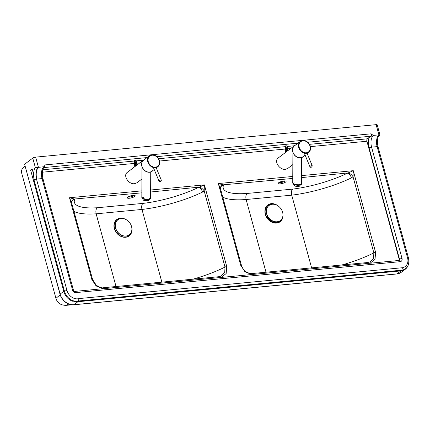 <?xml version="1.0" encoding="UTF-8"?>
<svg xmlns="http://www.w3.org/2000/svg" width="430" height="430" viewBox="0 0 430 430"><rect width="100%" height="100%" fill="white"/><g stroke="black" fill="none" stroke-linecap="round" stroke-linejoin="round"><path stroke-width="0.64" d="M272.55 221.02A8.154 6.568 -127.2 0 1 266.799 216.252M278.387 206.137A10.035 8.089 52.8 0 0 268.379 204.556A10.035 8.089 52.8 0 0 265.326 213.791A10.035 8.089 52.8 0 0 272.077 221.606A10.035 8.089 52.8 0 0 280.656 220.267M122.975 218.548A10.035 8.089 52.8 0 0 114.509 228.529A10.035 8.089 52.8 0 0 124.007 237.054A10.035 8.089 52.8 0 0 131.811 230.2M408.36 264.692A12.545 10.11 -127.2 0 1 405.302 269.228A12.545 10.11 -127.2 0 1 400.91 270.905L396.954 273.91A0.941 0.5 84.6 0 1 396.804 273.974L401.346 272.233A12.545 10.11 -127.2 0 1 396.954 273.91L73.955 304.719A12.545 10.11 -127.2 0 1 66.951 302.989L66.757 303.048C69.058 304.408 71.407 304.983 73.804 304.779A0.941 0.5 84.6 0 1 73.638 304.746M66.951 302.989L66.182 302.543A12.545 10.11 -127.2 0 1 60.135 294.088L60.023 294.26C61.038 297.743 63.043 300.538 66.037 302.639L66.757 303.048M63.78 291.325L60.135 294.088L24.623 164.271L60.023 294.26M32.116 168.856L33.615 174.338L32.116 168.856M378.911 134.869A2.193 0.581 -15.3 0 1 379.996 135.074L377.201 124.867A2.193 0.581 164.7 0 0 376.121 124.657L378.911 134.869L378.706 135.649C377.234 138.643 377.013 142.362 378.051 146.807L408.5 258.102A1.881 0.494 164.7 0 0 407.57 257.925A9.782 7.88 -127.2 0 1 402.453 267.723L78.986 298.576A9.756 7.864 -127.2 0 1 66.978 290.529L36.496 179.117C35.351 174.059 35.873 170.151 38.066 167.394L35.298 167.399C34.228 169.189 33.664 171.5 33.615 174.338M24.623 164.271L32.755 158.095L35.298 167.399M400.91 270.905L77.911 301.715A12.545 10.11 -127.2 0 1 72.864 300.946L72.562 301.177A11.637 9.379 52.8 0 1 63.909 291.803L64.5 291.352A11.637 9.379 52.8 0 0 78.701 300.984L402.104 270.137A11.664 9.401 52.8 0 0 405.479 268.675C408.349 266.745 409.36 263.219 408.5 258.102M379.996 135.074A2.193 0.581 -15.3 0 1 379.733 135.477L378.271 136.584M376.121 124.657L35.642 157.133A2.193 0.581 164.7 0 0 32.755 158.095M60.173 294.781L55.943 298.361L21.5 172.468A44.279 11.696 -15.3 0 1 24.913 165.926M222.761 197.085A58.152 15.362 164.7 0 0 246.116 199.515C245.525 196.757 245.901 194.736 247.239 193.446A53.449 14.12 -15.3 0 1 223.621 185.034A4.703 4.434 23.9 0 0 220.52 187.507L220.52 187.507A4.703 4.434 23.9 0 0 220.509 187.523M266.003 272.212L246.116 199.515L291.728 195.161C291.126 192.409 291.416 190.393 292.599 189.119L247.239 193.446M311.616 267.863L291.728 195.161A58.152 15.362 164.7 0 0 351.401 177.869A4.703 2.639 64 0 0 347.3 173.242A53.449 14.12 -15.3 0 1 292.599 189.119M292.76 178.439L223.218 184.835A4.703 3.8 8.5 0 0 220.413 187.738A4.703 3.8 8.5 0 0 220.386 188.41M351.401 177.869L353.025 176.708A4.703 2.274 43.8 0 0 348.133 172.924L301.543 177.601M223.218 184.835L218.327 183.556L220.59 189.334M368.451 263.391A1.569 0.833 -95.4 0 0 367.602 262.526L370.106 261.843L373.579 258.247L373.858 252.867L353.025 176.708L353.272 170.683L348.133 172.924M73.933 211.329A58.152 15.362 164.7 0 0 96.143 213.817C95.557 211.06 95.949 209.039 97.314 207.744A53.449 14.12 -15.3 0 1 74.777 199.235A4.703 4.434 24.1 0 0 71.681 201.686L71.681 201.686A4.703 4.434 24.1 0 0 71.67 201.708L71.573 201.928A4.703 3.8 8.6 0 0 71.547 202.605M116.03 286.52L96.143 213.817L141.981 209.448C141.379 206.69 141.68 204.675 142.889 203.401L97.314 207.744M161.868 282.144L141.981 209.448A58.152 15.362 164.7 0 0 202.535 192.07A4.703 2.639 64 0 0 198.434 187.437A53.449 14.12 -15.3 0 1 142.889 203.401M141.852 192.833L74.374 199.036A4.703 3.8 8.6 0 0 71.573 201.928L71.751 203.535M202.535 192.07L204.164 190.904A4.703 2.268 43.8 0 0 199.273 187.12L150.634 192M74.374 199.036L69.488 197.752L71.595 202.772L92.606 279.581A1.569 0.414 -15.3 0 0 91.832 279.435L96.121 285.945L102.91 288.723M219.585 277.592A1.569 0.833 -95.4 0 0 218.736 276.721L221.24 276.038L224.718 272.448L225.003 267.062L204.164 190.904L204.406 184.884L199.273 187.12M399.137 260.467A1.333 1.07 52.8 0 0 399.26 259.5L366.914 141.244A1.881 0.994 -95.4 0 1 367.322 138.82L369.069 137.493A11.287 5.982 -95.4 0 0 369.107 147.984A1.881 0.494 -15.3 0 1 371.579 147.157A9.406 4.983 84.6 0 1 373.197 135.412L371.133 133.816L44.774 164.943L44.72 166.071L44.166 166.695L38.437 167.345L35.642 157.133M371.133 133.816C371.751 135.004 371.832 135.789 371.369 136.176L369.069 137.493M147.071 157.573L43.629 167.614C42.151 170.602 41.936 174.322 42.973 178.767A1.881 0.494 164.7 0 0 42.043 178.59L72.525 289.997A3.187 2.569 52.8 0 0 76.744 292.518L75.099 291.47L75.417 291.341L399.233 260.446A1.333 1.07 -127.2 0 1 399.217 260.456A1.333 1.07 -127.2 0 0 399.551 259.279A1.881 0.494 -15.3 0 1 402.029 258.457L371.579 147.157L377.126 146.63L407.57 257.925M76.744 292.518L400.502 261.639L398.997 260.575M43.715 167.431L44.311 166.598M378.051 146.807A1.881 0.494 164.7 0 0 377.126 146.63A9.406 4.983 -95.4 0 1 378.744 134.886L373.197 135.412M402.453 267.723L401.813 270.357L78.41 301.204L78.986 298.576M405.334 268.782A11.664 9.401 -127.2 0 1 405.189 268.895A11.664 9.401 -127.2 0 1 401.813 270.357M78.41 301.204A11.637 9.379 -127.2 0 1 72.864 300.946M63.909 291.803L30.584 169.984L32.062 168.861M38.066 167.394A2.193 0.581 -15.3 0 1 38.437 167.345A9.406 4.983 -95.4 0 0 36.819 179.09L42.043 178.59A9.406 4.983 -95.4 0 1 43.661 166.845M55.943 298.361C57.362 302.994 60.748 305.321 66.107 305.343L68.821 304.053M104.506 288.568A1.569 0.833 -95.4 0 0 103.657 287.697A1.569 0.833 -95.4 0 0 103.651 287.697A1.569 0.833 -95.4 0 0 103.646 287.702C102.179 288.283 99.701 287.439 96.223 285.165L92.606 279.581M218.736 276.721L103.657 287.697M253.351 274.372A1.569 0.833 -95.4 0 0 252.501 273.501L252.501 273.501A1.569 0.833 -95.4 0 0 252.496 273.501C247.078 273.523 243.396 270.819 241.45 265.385L220.434 188.576L220.515 187.518M367.602 262.526L252.501 273.501M122.593 218.504A10.003 8.062 52.8 0 0 115.224 230.389A10.003 8.062 52.8 0 0 124.7 237.059A10.003 8.062 52.8 0 0 131.752 230.577M126.151 219.633A10.255 8.261 52.8 0 0 116.165 220.085A10.255 8.261 52.8 0 0 115.03 230.458A10.255 8.261 52.8 0 0 126.479 237.124A10.255 8.261 52.8 0 0 131.623 226.846M121.201 218.504A9.406 7.584 52.8 0 0 117.906 219.762A9.406 7.584 52.8 0 0 115.648 228.018A9.406 7.584 52.8 0 0 125.99 236.011A9.406 7.584 52.8 0 0 129.28 234.753A9.406 7.584 52.8 0 0 131.537 226.502A9.406 7.584 52.8 0 0 121.201 218.504M117.847 219.811A9.406 7.584 52.8 0 0 117.788 219.854A9.406 7.584 52.8 0 0 115.53 228.11A9.406 7.584 52.8 0 0 129.161 234.845A9.406 7.584 52.8 0 0 129.22 234.796M152.913 170.457A7.057 5.687 -127.2 0 1 152.059 171.301A7.057 5.687 -127.2 0 1 149.592 172.247A7.057 5.687 -127.2 0 1 142.405 167.738A7.057 5.687 -127.2 0 1 143.529 160.062A7.057 5.687 -127.2 0 1 144.577 159.465M143.529 160.062L127.323 172.36C122.754 175.392 128.565 184.577 134.499 183.701L136.901 182.804L141.927 178.993M155.364 167.689A6.901 5.558 52.8 0 0 157.783 166.765A6.901 5.558 52.8 0 0 158.88 159.256A6.901 5.558 52.8 0 0 151.854 154.854A6.901 5.558 52.8 0 0 149.441 155.773A6.901 5.558 52.8 0 0 148.345 163.282A6.901 5.558 52.8 0 0 155.364 167.689M149.441 155.773L143.625 160.186A6.901 5.558 52.8 0 0 142.529 167.695A6.901 5.558 52.8 0 0 149.549 172.102A6.901 5.558 52.8 0 0 151.967 171.178L154.203 169.479M142.507 198.203L141.825 197.477L142.325 198.424C141.889 198.563 145.646 200.025 148.285 199.644C150.07 199.235 150.844 198.762 150.602 198.23L148.56 199.106C146.173 199.246 144.152 198.945 142.507 198.203M134.418 160.594L134.671 160.293A0.312 0.312 0 0 0 134.423 160.46L134.73 166.738M134.622 161.18L134.327 160.841L134.622 161.18M303.827 156.063A7.057 5.687 -127.2 0 1 302.973 156.907A7.057 5.687 -127.2 0 1 300.5 157.853A7.057 5.687 -127.2 0 1 293.319 153.343A7.057 5.687 -127.2 0 1 294.442 145.668A7.057 5.687 -127.2 0 1 295.485 145.071M294.442 145.668L278.231 157.966C273.663 160.992 279.473 170.183 285.407 169.307L287.815 168.409L292.835 164.599M306.278 153.295A6.901 5.558 52.8 0 0 308.692 152.37A6.901 5.558 52.8 0 0 309.788 144.862A6.901 5.558 52.8 0 0 302.763 140.459A6.901 5.558 52.8 0 0 300.35 141.379A6.901 5.558 52.8 0 0 299.253 148.887A6.901 5.558 52.8 0 0 306.278 153.295M300.35 141.379L294.534 145.791A6.901 5.558 52.8 0 0 293.437 153.3A6.901 5.558 52.8 0 0 300.462 157.708A6.901 5.558 52.8 0 0 302.876 156.783L305.112 155.085M293.416 183.809L292.733 183.083L293.238 184.029C292.798 184.169 296.555 185.631 299.194 185.249C300.984 184.841 301.752 184.368 301.511 183.83L299.473 184.712C297.082 184.852 295.066 184.551 293.416 183.809M285.332 146.2L285.584 145.899A0.312 0.312 0 0 0 285.337 146.066L285.203 146.668L158.589 158.729M285.531 146.786L285.235 146.447L285.531 146.786M267.422 215.962A6.584 5.305 52.8 0 0 267.562 216.285A6.584 5.305 52.8 0 0 269.879 219.203M272.701 204.234A10.003 8.062 52.8 0 0 266.197 216.225A10.003 8.062 52.8 0 0 275.243 222.88A10.003 8.062 52.8 0 0 282.591 217.274M275.275 204.572A10.255 8.261 52.8 0 0 266.546 206.577A10.255 8.261 52.8 0 0 266.003 216.29A10.255 8.261 52.8 0 0 276.549 223.095A10.255 8.261 52.8 0 0 282.962 214.704M272.276 204.266A9.406 7.584 52.8 0 0 268.981 205.524A9.406 7.584 52.8 0 0 266.724 213.775A9.406 7.584 52.8 0 0 277.06 221.767A9.406 7.584 52.8 0 0 280.355 220.509A9.406 7.584 52.8 0 0 282.612 212.259A9.406 7.584 52.8 0 0 272.276 204.266M268.922 205.567A9.406 7.584 52.8 0 0 268.857 205.615A9.406 7.584 52.8 0 0 266.605 213.866A9.406 7.584 52.8 0 0 280.231 220.601A9.406 7.584 52.8 0 0 280.296 220.558M133.956 195.37A3.134 0.828 -15.3 0 1 133.655 195.661A3.134 0.828 -15.3 0 1 129.527 197.037A3.134 0.828 -15.3 0 1 128.194 196.945M133.171 195.333A4.074 1.075 164.7 0 0 127.807 197.117A4.074 1.075 164.7 0 0 129.322 198.251A4.074 1.075 164.7 0 0 134.687 196.462A4.074 1.075 164.7 0 0 133.171 195.333M284.864 180.976A3.134 0.828 -15.3 0 1 284.563 181.267A3.134 0.828 -15.3 0 1 280.441 182.643A3.134 0.828 -15.3 0 1 279.108 182.551M284.079 180.939A4.074 1.075 164.7 0 0 278.715 182.723A4.074 1.075 164.7 0 0 280.236 183.857A4.074 1.075 164.7 0 0 285.601 182.067A4.074 1.075 164.7 0 0 284.079 180.939M129.898 182.508A6.429 5.181 52.8 0 0 131.763 183.368M280.812 168.114A6.429 5.181 52.8 0 0 282.671 168.974M77.911 301.715L73.955 304.719A0.941 0.5 84.6 0 1 73.804 304.779L396.804 273.974A0.941 0.5 84.6 0 1 396.648 273.942M341.845 264.982A58.152 15.362 -15.3 0 0 373.858 252.867A1.569 0.414 -15.3 0 1 375.616 252.367L353.272 170.683L301.554 175.617M292.771 176.45L218.327 183.556L240.676 265.24L244.966 271.749L251.754 274.523M192.914 279.183A58.152 15.362 -15.3 0 0 225.003 267.062A1.569 0.414 -15.3 0 1 226.755 266.568L204.406 184.884L150.645 190.012M141.862 190.85L69.488 197.752L91.832 279.435M42.382 172.199L134.918 163.373M136.81 163.19L139.777 162.905M159.514 161.024L285.826 148.979M287.718 148.796L290.691 148.511M310.422 146.63L366.914 141.244M221.187 277.441L226.153 273.539L226.755 266.568M370.053 263.241L375.019 259.338L375.616 252.367M367.322 138.82L309.503 144.335M294.281 145.786L287.154 146.463M143.373 160.18L136.245 160.863M134.284 161.046L42.796 169.775M371.369 136.176L307.762 142.244M297.979 143.179L156.853 156.638M42.973 178.767L73.449 290.175A1.881 0.494 164.7 0 0 72.525 289.997M369.107 147.984L399.551 259.279L399.26 259.5M400.502 261.639A3.214 2.591 52.8 0 0 402.029 258.457M66.978 290.529A1.881 0.494 164.7 0 0 64.5 291.352L34.024 179.944A1.881 0.494 164.7 0 1 36.496 179.117L36.819 179.09M33.32 173.462L34.024 179.944M240.676 265.24A1.569 0.414 -15.3 0 1 241.45 265.385M152.075 155.214A6.429 5.181 -127.2 0 1 159.138 160.675A6.429 5.181 -127.2 0 1 155.348 167.173A6.429 5.181 -127.2 0 1 148.285 161.712A6.429 5.181 -127.2 0 1 152.075 155.214M161.363 180.272A1.252 0.532 157.6 0 0 159.525 180.514A1.252 0.532 157.6 0 0 159.046 181.229C159.315 181.782 159.928 181.836 160.895 181.39L161.363 180.272L156.122 167.555M160.761 181.395L160.078 181.154L160.761 181.395M143.754 197.322C138.406 198.278 149.452 200.993 149.909 198.837M135.106 166.453A5.8 3.074 84.6 0 0 134.44 160.632L134.671 160.293L136.025 160.481A5.8 3.074 -95.4 0 1 136.831 165.147M135.633 160.272L135.73 160.197A0.312 0.312 0 0 1 136.047 160.379L136.885 165.104M135.606 166.071A6.111 3.241 -95.4 0 0 134.827 160.428L135.885 160.325A6.111 3.241 84.6 0 1 136.735 165.217M134.891 166.62A5.461 2.892 -95.4 0 0 134.327 160.841M142.91 199.38L143.545 200.235C146.523 201.17 148.388 201.1 149.145 200.031A3.134 0.946 -174.1 0 1 146.888 200.697A3.134 0.946 -174.1 0 1 143.437 199.988A3.134 0.946 -174.1 0 1 142.91 199.38L142.964 198.827M143.663 200.256A2.822 0.849 5.9 0 0 146.56 200.891A2.822 0.849 5.9 0 0 148.758 200.423M302.983 140.82A6.429 5.181 -127.2 0 1 310.046 146.281A6.429 5.181 -127.2 0 1 306.257 152.779A6.429 5.181 -127.2 0 1 299.194 147.318A6.429 5.181 -127.2 0 1 302.983 140.82M312.277 165.878A1.252 0.532 157.6 0 0 310.433 166.12A1.252 0.532 157.6 0 0 309.955 166.835C310.223 167.388 310.842 167.442 311.804 166.996L312.277 165.878L307.031 153.161M311.675 167.001L310.992 166.759L311.675 167.001M294.663 182.927C289.315 183.884 300.36 186.599 300.823 184.443M286.014 152.059A5.8 3.074 84.6 0 0 285.348 146.238L285.584 145.899L286.939 146.087A5.8 3.074 -95.4 0 1 287.74 150.747M286.547 145.877L286.643 145.802A0.312 0.312 0 0 1 286.96 145.985L287.794 150.71M286.52 151.677A6.111 3.241 -95.4 0 0 285.735 146.033L286.794 145.931A6.111 3.241 84.6 0 1 287.643 150.823M285.8 152.225A5.461 2.892 -95.4 0 0 285.235 146.447M293.819 184.986L294.459 185.841C297.431 186.776 299.302 186.706 300.059 185.636A3.134 0.946 -174.1 0 1 297.802 186.303A3.134 0.946 -174.1 0 1 294.346 185.593A3.134 0.946 -174.1 0 1 293.819 184.986L293.878 184.432M294.577 185.862A2.822 0.849 5.9 0 0 297.469 186.496A2.822 0.849 5.9 0 0 299.667 186.029M134.031 195.086L134.278 195.43L133.02 195.392C130.22 195.929 128.527 196.521 127.946 197.166L127.984 196.741M284.945 180.691L285.192 181.035L283.929 180.998C281.129 181.535 279.435 182.126 278.855 182.772L278.893 182.347M401.346 272.233L405.302 269.228M73.449 290.175C74.073 291.266 74.626 291.69 75.11 291.459M44.446 166.485L44.134 166.835M405.189 268.895L405.479 268.675M71.944 304.784L66.118 305.343M156.267 167.915L157.783 166.765M153.397 167.523L159.046 181.229M141.986 168.259L141.825 197.477M150.742 172L150.602 198.23M149.145 200.031L149.205 199.493M307.181 153.515L308.692 152.37M304.306 153.128L309.955 166.835M292.894 153.865L292.733 183.083M301.656 157.606L301.511 183.83M285.203 146.668L285.638 152.344M300.059 185.636L300.113 185.099"/></g></svg>
